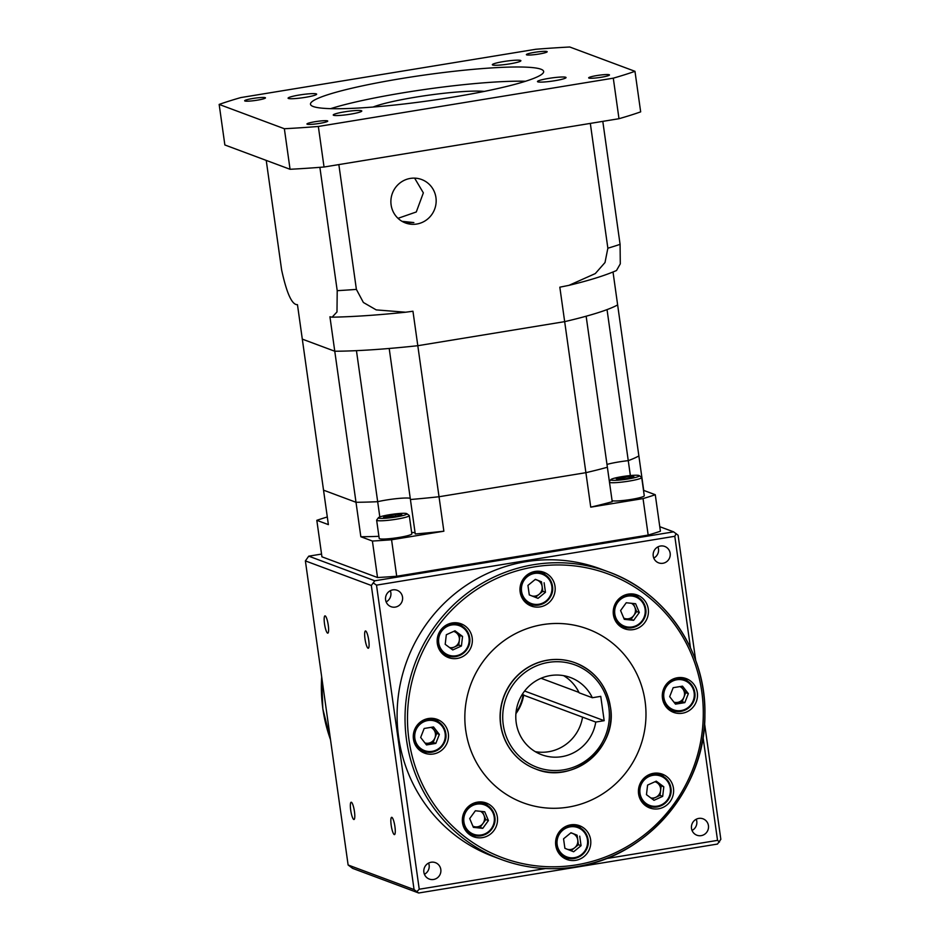 <?xml version="1.0" encoding="UTF-8"?>
<svg xmlns="http://www.w3.org/2000/svg" width="940" height="940" viewBox="0 0 940 940"><rect width="100%" height="100%" fill="white"/><g stroke="black" fill="none" stroke-linecap="round" stroke-linejoin="round"><path stroke-width="1.41" d="M522.135 694.613L595.76 722.061A41.196 40.114 110.4 0 1 541.652 754.726A41.196 40.114 110.4 0 1 516.201 722.649A41.196 40.114 110.4 0 1 570.439 677.517A41.196 40.114 110.4 0 1 592.341 697.739L600.754 696.352L604.173 720.686L595.76 722.061M516.025 712.473A41.196 40.114 110.4 0 0 523.098 694.977M515.919 713.648A41.818 40.714 110.4 0 0 523.721 694.871M535.271 751.659A41.196 40.114 110.4 0 0 582.553 717.138M576.173 866.75A153.467 149.413 -69.6 0 1 501.337 859.513C525.589 868.431 550.546 870.851 576.22 866.75C647.636 856.552 705.682 787.861 704.906 714.518C706.316 652.102 666.002 592.423 608.556 571.908L600.625 568.959A153.467 149.413 110.4 0 0 398.607 737.066A153.467 149.413 110.4 0 0 493.406 856.552L501.337 859.513A153.467 149.413 -69.6 0 1 406.538 740.015A153.467 149.413 -69.6 0 1 533.72 564.682A153.467 149.413 -69.6 0 1 608.556 571.908A153.467 149.413 -69.6 0 1 703.355 691.405A153.467 149.413 -69.6 0 1 576.267 866.727M440.813 869.477A8.754 8.519 110.4 0 0 435.396 862.65A8.754 8.519 110.4 0 0 423.881 872.25A8.754 8.519 110.4 0 0 429.286 879.065A8.754 8.519 110.4 0 0 440.813 869.477M424.422 874.282A8.754 8.519 110.4 0 0 428.593 863.084M708.443 825.637A8.754 8.519 110.4 0 0 703.038 818.822A8.754 8.519 110.4 0 0 691.511 828.41A8.754 8.519 110.4 0 0 696.916 835.225A8.754 8.519 110.4 0 0 708.443 825.637M692.052 830.455A8.754 8.519 110.4 0 0 696.235 819.245M670.161 553.272A8.754 8.519 110.4 0 0 664.756 546.446A8.754 8.519 110.4 0 0 653.23 556.045A8.754 8.519 110.4 0 0 658.635 562.86A8.754 8.519 110.4 0 0 670.161 553.272M653.77 558.078A8.754 8.519 110.4 0 0 657.953 546.88M402.531 597.1A8.754 8.519 110.4 0 0 397.127 590.285A8.754 8.519 110.4 0 0 385.6 599.873A8.754 8.519 110.4 0 0 391.005 606.688A8.754 8.519 110.4 0 0 402.531 597.1M386.14 601.917A8.754 8.519 110.4 0 0 390.312 590.708M394.271 834.579A8.754 1.751 -99.3 0 0 394.471 834.602A8.754 1.751 -99.3 0 0 394.859 826.166A8.754 1.751 -99.3 0 0 391.851 817.342A8.754 1.751 -99.3 0 0 391.639 817.318A8.754 1.751 -99.3 0 0 391.263 825.755A8.754 1.751 -99.3 0 0 394.271 834.579M353.793 819.48A8.754 1.751 -99.3 0 0 353.992 819.504A8.754 1.751 -99.3 0 0 354.38 811.079A8.754 1.751 -99.3 0 0 351.36 802.255A8.754 1.751 -99.3 0 0 351.161 802.231A8.754 1.751 -99.3 0 0 350.773 810.656A8.754 1.751 -99.3 0 0 353.793 819.48M327.602 633.125A8.754 1.751 -99.3 0 0 327.802 633.149A8.754 1.751 -99.3 0 0 328.189 624.724A8.754 1.751 -99.3 0 0 325.17 615.9A8.754 1.751 -99.3 0 0 324.97 615.876A8.754 1.751 -99.3 0 0 324.582 624.301A8.754 1.751 -99.3 0 0 327.602 633.125M368.081 648.224A8.754 1.751 -99.3 0 0 368.28 648.248A8.754 1.751 -99.3 0 0 368.668 639.811A8.754 1.751 -99.3 0 0 365.66 630.987A8.754 1.751 -99.3 0 0 365.448 630.963A8.754 1.751 -99.3 0 0 365.072 639.4A8.754 1.751 -99.3 0 0 368.081 648.224M497.366 817.036A18.024 17.555 110.4 0 0 486.238 802.995A18.024 17.555 110.4 0 0 462.515 822.747A18.024 17.555 110.4 0 0 473.643 836.776A18.024 17.555 110.4 0 0 497.366 817.036M487.649 805.557A18.024 17.555 110.4 0 0 483.513 802.231M448.31 733.411A18.024 17.555 110.4 0 0 437.182 719.382A18.024 17.555 110.4 0 0 413.447 739.122A18.024 17.555 110.4 0 0 424.586 753.152A18.024 17.555 110.4 0 0 448.31 733.411M438.592 721.932A18.024 17.555 110.4 0 0 434.456 718.607M472.186 637.849A18.024 17.555 110.4 0 0 461.058 623.808A18.024 17.555 110.4 0 0 437.323 643.548A18.024 17.555 110.4 0 0 448.462 657.589A18.024 17.555 110.4 0 0 472.186 637.849M462.457 626.369A18.024 17.555 110.4 0 0 458.332 623.044M555.011 586.313A18.024 17.555 110.4 0 0 543.872 572.284A18.024 17.555 110.4 0 0 520.149 592.024A18.024 17.555 110.4 0 0 531.288 606.053A18.024 17.555 110.4 0 0 555.011 586.313M545.282 574.834A18.024 17.555 110.4 0 0 541.146 571.508M648.259 609.002A18.024 17.555 110.4 0 0 637.132 594.973A18.024 17.555 110.4 0 0 613.397 614.713A18.024 17.555 110.4 0 0 624.536 628.754A18.024 17.555 110.4 0 0 648.259 609.002M638.53 597.535A18.024 17.555 110.4 0 0 634.406 594.209M697.316 692.627A18.024 17.555 110.4 0 0 686.188 678.598A18.024 17.555 110.4 0 0 662.465 698.338A18.024 17.555 110.4 0 0 673.592 712.379A18.024 17.555 110.4 0 0 697.316 692.627M687.598 681.148A18.024 17.555 110.4 0 0 683.462 677.834M673.451 788.202A18.024 17.555 110.4 0 0 662.312 774.161A18.024 17.555 110.4 0 0 638.589 793.912A18.024 17.555 110.4 0 0 649.716 807.942A18.024 17.555 110.4 0 0 673.451 788.202M663.722 776.722A18.024 17.555 110.4 0 0 659.586 773.397M590.626 839.726A18.024 17.555 110.4 0 0 579.486 825.696A18.024 17.555 110.4 0 0 555.763 845.436A18.024 17.555 110.4 0 0 566.902 859.477A18.024 17.555 110.4 0 0 590.626 839.726M580.897 828.246A18.024 17.555 110.4 0 0 576.761 824.932M587.817 629.036L587.77 629.013A92.696 90.252 110.4 0 0 587.77 629.013A92.696 90.252 110.4 0 0 465.747 730.556A92.696 90.252 -69.6 0 1 587.817 629.036A92.696 90.252 -69.6 0 1 645.075 701.205A92.696 90.252 -69.6 0 1 523.051 802.748A92.696 90.252 -69.6 0 1 465.782 730.568A92.696 90.252 110.4 0 0 523.004 802.736A92.696 90.252 110.4 0 0 523.028 802.736L523.004 802.736M494.839 816.895C493.759 810.703 490.351 806.414 484.64 804.053A16.485 16.05 -69.6 0 0 462.95 822.101A16.485 16.05 -69.6 0 0 473.126 834.932C483.971 839.561 497.037 828.692 494.839 816.895A16.485 16.05 -69.6 0 1 473.126 834.932L468.896 833.357A16.485 16.05 -69.6 0 1 467.38 832.699M445.772 733.294A16.485 16.05 -69.6 0 1 424.069 751.318L419.839 749.732A16.485 16.05 -69.6 0 1 418.312 749.074M453.644 622.785A16.485 16.05 -69.6 0 1 455.23 623.291L459.46 624.865C465.171 627.227 468.566 631.504 469.659 637.708C471.856 649.505 458.791 660.374 447.945 655.744A16.485 16.05 -69.6 0 1 437.758 642.913A16.485 16.05 -69.6 0 1 459.46 624.865A16.485 16.05 -69.6 0 1 469.636 637.696A16.485 16.05 -69.6 0 1 447.945 655.744L443.715 654.17A16.485 16.05 -69.6 0 1 442.188 653.511M536.47 571.262A16.485 16.05 -69.6 0 1 538.056 571.755L542.274 573.33C547.996 575.691 551.392 579.98 552.473 586.184C554.682 597.969 541.616 608.838 530.759 604.22A16.485 16.05 -69.6 0 1 520.584 591.389A16.485 16.05 -69.6 0 1 542.274 573.33A16.485 16.05 -69.6 0 1 552.462 586.161A16.485 16.05 -69.6 0 1 530.759 604.22L526.541 602.634A16.485 16.05 -69.6 0 1 525.014 601.976M629.718 593.951A16.485 16.05 -69.6 0 1 631.304 594.444L635.534 596.03C641.245 598.392 644.64 602.669 645.733 608.873C647.93 620.67 634.864 631.539 624.019 626.909A16.485 16.05 -69.6 0 1 613.843 614.079A16.485 16.05 -69.6 0 1 635.534 596.03A16.485 16.05 -69.6 0 1 645.709 608.861A16.485 16.05 -69.6 0 1 624.019 626.909L619.789 625.335A16.485 16.05 -69.6 0 1 618.261 624.665M678.774 677.576A16.485 16.05 -69.6 0 1 680.36 678.069L684.59 679.644C690.301 682.017 693.697 686.294 694.789 692.498C696.986 704.295 683.92 715.164 673.075 710.534A16.485 16.05 -69.6 0 1 662.9 697.703A16.485 16.05 -69.6 0 1 684.59 679.644A16.485 16.05 -69.6 0 1 694.766 692.475A16.485 16.05 -69.6 0 1 673.075 710.534L668.845 708.96A16.485 16.05 -69.6 0 1 667.33 708.29M670.913 788.061C669.832 781.868 666.425 777.58 660.714 775.218A16.485 16.05 -69.6 0 0 639.024 793.266A16.485 16.05 -69.6 0 0 649.199 806.097C660.045 810.727 673.111 799.858 670.913 788.061A16.485 16.05 -69.6 0 1 649.199 806.097L644.969 804.523A16.485 16.05 -69.6 0 1 643.454 803.865M572.084 824.674A16.485 16.05 -69.6 0 1 573.67 825.167L577.889 826.742C583.611 829.115 587.006 833.392 588.087 839.596C590.297 851.393 577.231 862.262 566.385 857.633A16.485 16.05 -69.6 0 1 556.198 844.802A16.485 16.05 -69.6 0 1 577.889 826.742A16.485 16.05 -69.6 0 1 588.076 839.573A16.485 16.05 -69.6 0 1 566.385 857.633L562.155 856.058A16.485 16.05 -69.6 0 1 560.628 855.388M535.73 769.002A56.647 55.154 -69.6 0 1 535.647 768.967A56.647 55.154 -69.6 0 1 500.644 724.869A56.647 55.154 -69.6 0 1 575.221 662.817A56.647 55.154 -69.6 0 1 575.303 662.841M480.575 811.326A8.366 8.143 -69.6 0 1 475.44 826.871A8.366 8.143 -69.6 0 1 472.89 826.154M430.884 727.372A8.366 8.143 -69.6 0 1 424.951 742.964M453.691 631.386A8.366 8.143 -69.6 0 1 454.443 646.99A8.366 8.143 -69.6 0 1 449.579 647.578M535.083 579.569A8.366 8.143 -69.6 0 1 539.102 594.315A8.366 8.143 -69.6 0 1 531.829 595.913M631.457 603.292A8.366 8.143 -69.6 0 1 626.334 618.837A8.366 8.143 -69.6 0 1 623.784 618.132M679.902 686.588A8.366 8.143 -69.6 0 1 673.957 702.18M654.945 781.739A8.366 8.143 -69.6 0 1 655.709 797.343A8.366 8.143 -69.6 0 1 650.832 797.931M570.697 832.981A8.366 8.143 -69.6 0 1 574.716 847.739A8.366 8.143 -69.6 0 1 567.443 849.325M565.856 848.702A8.366 8.143 -69.6 0 1 564.858 848.091M530.242 595.29A8.366 8.143 -69.6 0 1 529.244 594.679M570.933 832.781L577.09 835.19L578.429 844.696L571.05 850.735M655.439 781.516L661.173 785.805L660.045 795.381L652.184 798.941M680.866 686.435L685.707 692.639L682.193 701.639L674.52 702.897M633.278 603.492L636.674 611.529L631.01 619.331L623.984 618.591M535.318 579.369L541.475 581.778L542.815 591.284L535.436 597.323M454.185 631.163L459.907 635.452L458.779 645.028L450.93 648.588M431.848 727.219L436.701 733.423L433.187 742.424L425.503 743.681M482.385 811.514L485.78 819.562L480.129 827.365L473.09 826.624M579.733 836.177L581.073 845.683L573.647 851.758L564.893 848.327L563.553 838.821L570.98 832.746L577.09 835.19M581.073 845.683L578.429 844.696M663.805 786.792L662.688 796.368L654.005 800.304L646.462 794.664L647.59 785.088L656.261 781.152L663.805 786.792L661.173 785.805M662.688 796.368L660.045 795.381M688.35 693.626L684.837 702.627L675.496 704.154L669.668 696.681L673.181 687.692L682.522 686.165L688.35 693.626L685.707 692.639M684.837 702.627L682.193 701.639M631.01 619.331L633.654 620.318L624.289 619.331L620.588 610.553L626.24 602.752L635.605 603.727L639.317 612.516L636.674 611.529M639.317 612.516L633.654 620.318M542.815 591.284L545.459 592.27L538.033 598.345L529.279 594.914L527.939 585.409L535.365 579.334L541.475 581.778M544.119 582.765L545.459 592.27M459.907 635.452L462.551 636.427L461.423 646.003L458.779 645.028M461.423 646.003L452.751 649.951L445.196 644.311L446.324 634.735L455.007 630.799L462.551 636.427M439.344 734.41L435.831 743.399L426.49 744.938L420.662 737.465L424.175 728.477L433.516 726.937L439.344 734.41L436.701 733.423M435.831 743.399L433.187 742.424M488.424 820.538L482.772 828.34L473.396 827.365L469.695 818.576L475.358 810.774L484.723 811.761L488.424 820.538L485.78 819.562M482.772 828.34L480.129 827.365M654.898 773.138A16.485 16.05 -69.6 0 1 656.484 773.644L660.714 775.218A16.485 16.05 -69.6 0 1 670.89 788.049M429.768 718.36A16.485 16.05 -69.6 0 1 431.354 718.853L435.584 720.428A16.485 16.05 -69.6 0 1 445.76 733.259M478.824 801.985A16.485 16.05 -69.6 0 1 480.411 802.478L484.64 804.053A16.485 16.05 -69.6 0 1 494.816 816.884M564.341 858.267A18.024 17.555 110.4 0 0 569.64 858.455M647.155 806.732A18.024 17.555 110.4 0 0 652.454 806.931M671.031 711.169A18.024 17.555 110.4 0 0 676.33 711.357M621.975 627.544A18.024 17.555 110.4 0 0 627.274 627.744M528.726 604.855A18.024 17.555 110.4 0 0 534.026 605.043M445.901 656.379A18.024 17.555 110.4 0 0 451.2 656.578M422.025 751.953A18.024 17.555 110.4 0 0 427.324 752.141M471.081 835.578A18.024 17.555 110.4 0 0 476.38 835.766M695.694 660.444L678.104 535.236L673.604 531.852L374.79 580.791L308.743 556.163L305.382 560.898L371.323 585.479L414.058 889.581L348.117 864.988L305.382 560.898M308.743 556.163L321.551 554.071M374.79 580.791L371.323 585.479M659.774 526.694L673.604 531.852M545.588 868.536L419.24 889.228L376.505 585.138L373.603 583.164M376.505 585.138L674.803 536.282L690.477 647.848M676.166 533.615L674.803 536.282M348.117 864.988L352.618 868.372L418.676 893L414.058 889.581M418.676 893L717.479 844.061L720.839 839.338L704.565 723.518M703.038 737.207L717.537 840.372L605.971 858.655M419.24 889.228L416.937 891.555M719.511 841.993L717.537 840.372M592.341 697.739L579.134 692.803A41.196 40.114 110.4 0 0 563.612 675.66M578.934 692.404L541.064 678.28M604.173 720.686L524.626 691.029M534.543 52.346A10.505 1.163 -8 0 0 526.377 54.649A10.505 1.163 -8 0 0 539.031 54.026A10.505 1.163 -8 0 0 547.186 51.724A10.505 1.163 -8 0 0 534.543 52.346M596.818 75.564A10.505 1.163 -8 0 0 588.663 77.867A10.505 1.163 -8 0 0 601.306 77.245A10.505 1.163 -8 0 0 609.473 74.942A10.505 1.163 -8 0 0 596.818 75.564M315.1 121.707A10.505 1.163 -8 0 0 306.945 124.01A10.505 1.163 -8 0 0 319.588 123.387A10.505 1.163 -8 0 0 327.743 121.084A10.505 1.163 -8 0 0 315.1 121.707M252.825 98.489A10.505 1.163 -8 0 0 244.659 100.791A10.505 1.163 -8 0 0 257.313 100.169A10.505 1.163 -8 0 0 265.468 97.866A10.505 1.163 -8 0 0 252.825 98.489M503.535 61.57A14.417 1.598 -8 0 0 492.337 64.731A14.417 1.598 -8 0 0 509.691 63.873A14.417 1.598 -8 0 0 520.889 60.712A14.417 1.598 -8 0 0 503.535 61.57M548.678 78.408A14.417 1.598 -8 0 0 537.48 81.569A14.417 1.598 -8 0 0 554.847 80.711A14.417 1.598 -8 0 0 566.045 77.55A14.417 1.598 -8 0 0 548.678 78.408M344.44 111.86A14.417 1.598 -8 0 0 333.242 115.009A14.417 1.598 -8 0 0 350.596 114.151A14.417 1.598 -8 0 0 361.794 111.002A14.417 1.598 -8 0 0 344.44 111.86M299.284 95.022A14.417 1.598 -8 0 0 288.087 98.183A14.417 1.598 -8 0 0 305.453 97.325A14.417 1.598 -8 0 0 316.639 94.165A14.417 1.598 -8 0 0 299.284 95.022M373.027 107.054A61.793 6.85 172 0 1 415.844 97.126A61.793 6.85 172 0 1 484.3 91.415M330.598 108.664A117.723 13.054 172 0 1 403.895 92.672A117.723 13.054 172 0 1 525.53 81.263M452.234 97.243A117.723 13.054 172 0 1 310.482 104.246A117.723 13.054 172 0 1 401.897 78.478A117.723 13.054 172 0 1 543.649 71.475A117.723 13.054 172 0 1 452.234 97.243M435.937 197.553A23.171 22.56 110.4 0 0 421.625 179.517A23.171 22.56 110.4 0 0 391.111 204.897A23.171 22.56 110.4 0 0 405.434 222.945A23.171 22.56 110.4 0 0 435.937 197.553M414.622 178.142L423.353 192.864L416.291 211.97L398.02 218.327M402.026 221.335L413.87 222.569L404.858 222.721M318.343 126.465A236.892 26.273 172 0 1 284.362 128.733L219.161 104.422A236.892 26.273 172 0 1 240.828 97.572L535.788 49.268A236.892 26.273 172 0 1 569.758 47L634.97 71.311A236.892 26.273 172 0 1 613.291 78.161L318.343 126.465L324.041 167.014A236.892 26.273 172 0 1 290.061 169.282L284.362 128.733M634.97 71.311L640.669 111.86A236.892 26.273 172 0 1 618.99 118.71L324.041 167.014M219.161 104.422L224.86 144.971L290.061 169.282M618.99 118.71L613.291 78.161M319.882 167.343L337.213 290.671A195.696 21.714 -8 0 0 356.389 289.391L363.38 302.48L376.212 309.895L405.645 312.221L412.954 311.234L417.806 345.709A164.794 18.283 172 0 1 334.769 351.231L329.928 316.768L332.102 317.191L336.99 311.951L337.213 290.671M338.846 164.582L356.389 289.391M590.32 123.398L607.863 248.207A195.696 21.714 -8 0 0 620.083 244.341L620.294 263.846L616.487 270.532C604.726 275.632 588.887 280.567 568.959 285.349L595.302 273.575L605.008 262.53L607.863 248.207M602.798 121.354L620.083 244.341M613.021 272.012L617.639 304.913A164.794 18.283 172 0 1 564.67 321.645L559.829 287.182L568.959 285.349M327.296 516.976A195.696 21.714 172 0 0 316.815 520.325L321.938 556.809L377.528 577.536A195.696 21.714 172 0 0 396.704 576.255L648.177 535.072A195.696 21.714 172 0 0 660.409 531.206L655.274 494.722A195.696 21.714 172 0 1 643.042 498.588L590.743 507.154A164.794 18.283 172 0 0 612.222 501.713L586.149 316.216A164.794 18.283 172 0 1 564.67 321.645L417.806 345.709L564.67 321.645L585.902 472.679L439.027 496.743A164.794 18.283 172 0 1 410.416 499.516L389.195 348.47A164.794 18.283 172 0 0 417.806 345.709L439.027 496.743A164.794 18.283 172 0 1 410.416 499.516L415.257 533.979A164.794 18.283 172 0 0 443.868 531.206L391.569 539.772A195.696 21.714 172 0 1 372.404 541.04L360.843 536.74L356.002 502.277L323.524 490.163L356.002 502.277A164.794 18.283 172 0 0 377.68 501.69A20.598 2.28 172 0 1 386.281 500.021A20.598 2.28 172 0 1 410.251 498.294A20.598 2.28 -8 0 0 377.68 501.69A164.794 18.283 172 0 1 356.002 502.277L334.769 351.231L302.304 339.129L334.769 351.231A164.794 18.283 172 0 0 356.448 350.655L379.819 516.941M266.232 160.388L281.624 269.945C286.735 293.445 292.011 305.018 297.463 304.666L328.377 524.626L316.815 520.325M643.524 490.515A164.794 18.283 172 0 0 643.712 490.41L617.639 304.913A164.794 18.283 172 0 1 607.04 309.613L628.261 460.647A20.598 2.28 -8 0 0 606.982 464.419A20.598 2.28 172 0 1 618.696 461.963A20.598 2.28 172 0 1 628.261 460.647A164.794 18.283 172 0 0 638.871 455.947A164.794 18.283 172 0 1 628.261 460.647L630.364 475.558M590.743 507.154L585.902 472.679A164.794 18.283 172 0 0 607.381 467.251A164.794 18.283 172 0 1 585.902 472.679L439.027 496.743L443.868 531.206M395.752 517A14.417 1.598 -8 0 0 406.844 513.687A14.417 1.598 -8 0 0 389.595 514.709A14.417 1.598 -8 0 0 378.456 517.67A14.417 1.598 -8 0 0 395.752 517M406.844 513.687L409.147 515.402A16.485 1.833 172 0 1 409.276 515.59A16.485 1.833 172 0 1 396.48 519.197A16.485 1.833 172 0 1 376.635 520.173A16.485 1.833 172 0 1 376.717 519.961L378.456 517.67M628.178 478.942A14.417 1.598 -8 0 0 639.259 475.616A14.417 1.598 -8 0 0 622.01 476.639A14.417 1.598 -8 0 0 610.883 479.612A14.417 1.598 -8 0 0 628.178 478.942M639.259 475.616L641.562 477.332A16.485 1.833 172 0 1 641.703 477.52A16.485 1.833 172 0 1 628.895 481.127A16.485 1.833 172 0 1 609.519 482.455M376.635 520.173L379.208 538.42A16.485 1.833 -8 0 0 399.042 537.445A16.485 1.833 -8 0 0 411.838 533.838L409.276 515.59M612.081 500.703A16.485 1.833 -8 0 0 631.468 499.375A16.485 1.833 -8 0 0 644.264 495.768L641.703 477.52M415.092 532.757A20.598 2.28 -8 0 0 411.649 532.475M378.902 536.317A164.794 18.283 172 0 1 360.843 536.74M377.528 577.536L372.404 541.04M396.704 576.255L391.569 539.772M648.177 535.072L643.042 498.588M643.712 490.41L655.274 494.722M631.974 476.122L616.193 478.707L618.203 479.459L627.109 478.542L633.995 476.874L631.974 476.122L632.15 477.32M398.971 515.766L401.791 514.368L395.481 514.462L386.375 515.954L383.555 517.353L398.971 515.766M623.349 478.93L623.079 477.038M386.563 517.306L386.375 515.954M395.74 516.295L395.481 514.462M321.691 676.953A153.467 149.413 110.4 0 0 322.866 708.819A153.467 149.413 110.4 0 0 330.504 739.639M576.326 864.882A151.411 147.416 -69.6 0 1 408.971 739.851A151.411 147.416 -69.6 0 1 534.449 566.867A151.411 147.416 -69.6 0 1 701.804 691.899A151.411 147.416 -69.6 0 1 576.326 864.882M424.069 751.318A16.485 16.05 -69.6 0 1 413.894 738.488A16.485 16.05 -69.6 0 1 435.584 720.428C441.295 722.789 444.69 727.078 445.783 733.282C447.981 745.068 434.914 755.936 424.069 751.318M535.647 768.967L535.812 769.038C573.095 784.935 618.003 747.57 610.436 707.021A56.647 55.154 -69.6 0 1 535.812 769.038A56.647 55.154 -69.6 0 1 500.82 724.928A56.647 55.154 -69.6 0 1 575.398 662.876A56.647 55.154 -69.6 0 1 610.389 706.986C606.7 685.718 595.02 670.995 575.398 662.876L575.221 662.817M494.205 817.083A15.651 15.24 -69.6 0 1 481.221 834.967A15.651 15.24 -69.6 0 1 463.925 822.042A15.651 15.24 -69.6 0 1 476.897 804.158A15.651 15.24 -69.6 0 1 494.205 817.083M445.137 733.459A15.651 15.24 -69.6 0 1 432.165 751.342A15.651 15.24 -69.6 0 1 414.857 738.417A15.651 15.24 -69.6 0 1 427.841 720.534A15.651 15.24 -69.6 0 1 445.137 733.459M469.013 637.896A15.651 15.24 -69.6 0 1 456.041 655.779A15.651 15.24 -69.6 0 1 438.733 642.854A15.651 15.24 -69.6 0 1 451.705 624.959A15.651 15.24 -69.6 0 1 469.013 637.896M551.839 586.36A15.651 15.24 -69.6 0 1 538.867 604.244A15.651 15.24 -69.6 0 1 521.559 591.319A15.651 15.24 -69.6 0 1 534.531 573.435A15.651 15.24 -69.6 0 1 551.839 586.36M645.087 609.05A15.651 15.24 -69.6 0 1 632.115 626.945A15.651 15.24 -69.6 0 1 614.807 614.008A15.651 15.24 -69.6 0 1 627.791 596.125A15.651 15.24 -69.6 0 1 645.087 609.05M694.143 692.674A15.651 15.24 -69.6 0 1 681.171 710.558A15.651 15.24 -69.6 0 1 663.875 697.633A15.651 15.24 -69.6 0 1 676.847 679.749A15.651 15.24 -69.6 0 1 694.143 692.674M670.279 788.249A15.651 15.24 -69.6 0 1 657.295 806.132A15.651 15.24 -69.6 0 1 639.999 793.207A15.651 15.24 -69.6 0 1 652.971 775.312A15.651 15.24 -69.6 0 1 670.279 788.249M587.453 839.773A15.651 15.24 -69.6 0 1 574.481 857.656A15.651 15.24 -69.6 0 1 557.173 844.731A15.651 15.24 -69.6 0 1 570.145 826.848A15.651 15.24 -69.6 0 1 587.453 839.773M608.838 707.479A54.591 53.145 -69.6 0 1 563.601 769.848A54.591 53.145 -69.6 0 1 503.253 724.764A54.591 53.145 -69.6 0 1 548.502 662.394A54.591 53.145 -69.6 0 1 608.838 707.479M321.656 676.706L322.82 708.784L330.528 739.792M405.645 312.221C377.457 315.135 352.947 316.792 332.102 317.191M610.883 479.612L609.39 481.562"/></g></svg>
